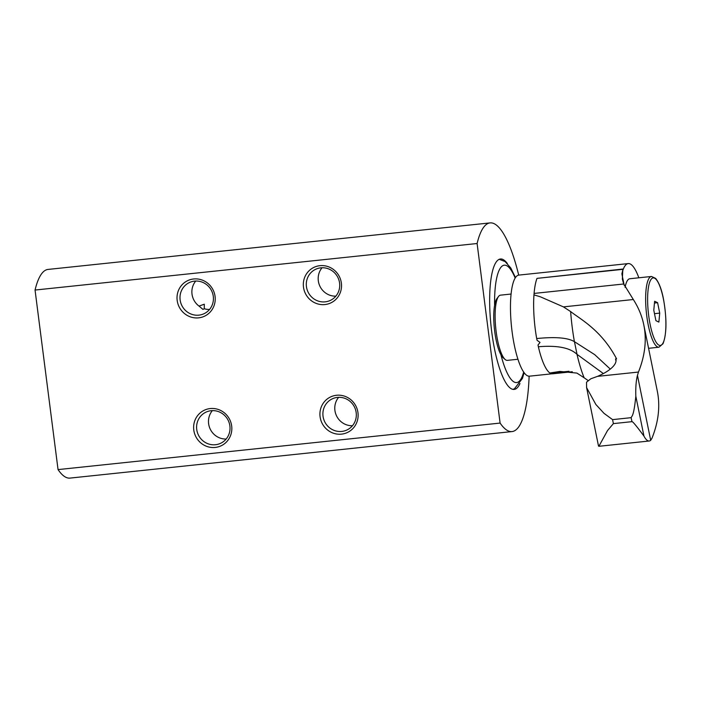 <?xml version="1.0" encoding="UTF-8"?>
<svg xmlns="http://www.w3.org/2000/svg" width="701" height="701" viewBox="0 0 701 701"><rect width="100%" height="100%" fill="white"/><g stroke="black" fill="none" stroke-linecap="round" stroke-linejoin="round"><path stroke-width="1.05" d="M518.714 275.116A104.913 26.165 84 0 0 490.078 222.9L48.036 269.429A104.913 26.165 84 0 0 35.05 290.048L58.052 469.6A104.913 26.165 84 0 0 69.995 478.1L512.045 431.571A104.913 26.165 84 0 0 529.124 376.192M35.05 290.048L477.101 243.519L500.102 423.071A104.913 26.165 84 0 0 512.045 431.571M490.078 222.9A104.913 26.165 84 0 0 477.101 243.519M58.052 469.6L500.102 423.071M215.067 296.418A19.672 18.971 -115.9 0 0 193.634 278.98A19.672 18.971 -115.9 0 0 177.178 300.405A19.672 18.971 -115.9 0 0 198.611 317.851A19.672 18.971 -115.9 0 0 215.067 296.418M231.672 426.006A19.672 18.971 64.1 0 1 215.216 447.44A19.672 18.971 64.1 0 1 193.783 429.993A19.672 18.971 64.1 0 1 210.239 408.56A19.672 18.971 64.1 0 1 231.672 426.006M303.48 287.112A19.672 18.971 64.1 0 1 319.936 265.679A19.672 18.971 64.1 0 1 341.369 283.125A19.672 18.971 64.1 0 1 324.913 304.558A19.672 18.971 64.1 0 1 303.48 287.112M320.077 416.701A19.672 18.971 -115.9 0 0 341.518 434.138A19.672 18.971 -115.9 0 0 357.966 412.714A19.672 18.971 -115.9 0 0 336.533 395.268A19.672 18.971 -115.9 0 0 320.077 416.701M507.34 263.523A65.57 16.351 84 0 0 500.435 258.993A65.57 16.351 84 0 0 491.716 331.783A65.57 16.351 84 0 0 514.157 389.414A65.57 16.351 84 0 0 519.976 383.552M517.943 359.254L507.366 360.367A32.789 8.175 -96 0 1 505.158 359.49L503.187 357.782A30.818 7.685 -96 0 1 500.908 354.724A30.818 7.685 -96 0 1 496.071 339.775A30.818 7.685 -96 0 1 494.591 305.373A30.818 7.685 -96 0 1 496.956 298.556L498.525 296.479A32.789 8.175 -96 0 1 500.505 295.156L511.082 294.043M505.158 359.49A32.789 8.175 -96 0 1 497.587 340.335A32.789 8.175 -96 0 1 498.525 296.479M552.029 373.799L529.465 376.174A50.814 12.679 -96 0 1 514.306 345.12A50.814 12.679 -96 0 1 518.819 275.099L628.227 263.585A50.814 12.679 84 0 0 621.875 273.854L623.014 269.026L537.001 278.376A50.884 12.688 -96 0 0 534.092 293.43L623.724 283.993L622.348 279.094L622.83 269.342A54.187 18.945 168.5 0 1 623.014 269.026M572.288 371.732L552.677 373.799A50.884 12.688 -96 0 1 550.364 373.239A50.814 12.679 84 0 0 549.891 373.002A50.945 12.706 -96 0 1 538.368 346.758L538.009 345.023L540.024 342.412L537.045 340.283L536.694 338.548C555.385 336.673 567.959 337.716 574.408 341.667L594.693 354.636L610.299 369.103M638.83 277.798A50.814 12.679 84 0 0 628.227 263.585M624.214 285.351L621.875 273.854M625.082 287.322A35.576 8.876 -96 0 1 629.822 278.744L651.483 276.466A35.576 8.876 84 0 0 648.548 279.182A35.576 8.876 84 0 0 648.329 325.483A35.576 8.876 84 0 0 658.931 347.214L662.997 343.744C666.712 334 666.923 319.384 663.637 299.897C661.875 290.118 659.22 282.95 655.645 278.393L651.483 276.466M643.798 324.905L657.301 391.123A575.574 201.231 168.5 0 1 651.956 438.265L650.694 440.324L637.463 375.421L638.453 372.056A575.574 201.231 -11.5 0 0 643.798 324.905A575.574 201.231 -11.5 0 0 633.327 299.52L623.724 283.993M603.368 373.572L576.993 354.329C570.001 347.705 557.12 345.181 538.368 346.758M576.993 354.329A76.865 19.172 84 0 0 584.135 377.778L576.923 373.09L559.924 371.434L549.891 373.002M576.976 354.084L574.513 341.992M574.408 341.667A76.865 19.172 -96 0 1 570.632 311.568L563.42 306.88L540.357 296.795L533.96 294.884A50.814 12.679 84 0 0 534.092 293.43M536.694 338.548A50.945 12.706 -96 0 1 533.96 294.884M616.013 361.146L615.531 358.982A541.487 189.314 168.5 0 1 616.056 360.034A43.252 15.124 168.5 0 1 597.865 376.2A19.672 6.879 168.5 0 1 597.489 376.367L590.803 378.794L586.597 382.124A36.066 8.999 -96 0 0 586.518 382.492L586.606 387.627L595.868 404.486L604.017 413.345L612.578 419.627L631.137 417.665C632.083 415.623 633.774 416.219 635.825 396.223A36.066 8.999 84 0 1 637.463 375.421M615.531 358.982L616.591 358.868C601.458 330.153 580.717 319.454 570.632 311.568M622.83 269.342L537.001 278.376M631.137 417.665L631.952 421.66C632.486 421.161 636.482 425.98 643.956 436.11A36.066 8.999 84 0 0 649.231 440.999A36.066 8.999 84 0 0 650.694 440.324M631.952 421.66L613.384 423.614L612.578 419.627M649.231 440.999L598.882 446.3L607.522 430.563L613.384 423.614M587.797 380.319L584.135 377.778M654.629 301.255L657.599 302.692L659.72 313.119L658.879 322.101L655.917 320.664L653.788 310.236L654.629 301.255M657.599 302.692L654.462 303.025M654.489 313.671L659.72 313.119M213.288 296.383A17.21 16.605 -115.9 0 0 189.182 282.652A17.21 16.605 -115.9 0 0 180.131 299.879A17.21 16.605 64.1 0 0 204.236 313.61A17.21 16.605 64.1 0 0 213.288 296.383M209.555 309.448A17.21 16.605 64.1 0 1 204.289 308.747L202.948 309.395L199.014 306.083A17.21 16.605 64.1 0 1 192.013 294.096A17.21 16.605 -115.9 0 1 195.745 281.04M199.014 306.083L204.298 304.225L204.289 308.747M212.35 410.628A17.21 16.605 -115.9 0 0 208.618 423.684A17.21 16.605 64.1 0 0 226.151 439.028M213.139 410.62L214.743 410.725M229.884 425.971A17.21 16.605 -115.9 0 0 205.787 412.232A17.21 16.605 -115.9 0 0 196.736 429.459A17.21 16.605 64.1 0 0 220.833 443.198A17.21 16.605 64.1 0 0 229.884 425.971M352.454 425.735A17.21 16.605 -115.9 0 1 334.912 410.392A17.21 16.605 64.1 0 1 338.644 397.327M323.03 416.166A17.21 16.605 64.1 0 1 332.081 398.939A17.21 16.605 64.1 0 1 356.187 412.679A17.21 16.605 -115.9 0 1 347.135 429.897A17.21 16.605 -115.9 0 1 323.03 416.166M322.048 267.747A17.21 16.605 64.1 0 0 318.315 280.803A17.21 16.605 -115.9 0 0 335.849 296.155M306.433 286.578A17.21 16.605 -115.9 0 0 330.53 300.317A17.21 16.605 -115.9 0 0 339.582 283.09A17.21 16.605 64.1 0 0 315.485 269.359A17.21 16.605 64.1 0 0 306.433 286.578M515.165 278.017A59.015 14.721 84 0 0 502.985 265.556A59.015 14.721 84 0 0 494.591 305.373M500.908 354.724A59.015 14.721 84 0 0 517.925 382.185A59.015 14.721 84 0 0 523.665 372.038M550.364 373.239L568.993 371.276M563.42 306.88L633.327 299.52M638.453 372.056L597.489 376.367M643.956 436.11L635.825 396.223M650.397 280.496A33.963 8.473 84 0 0 650.186 324.703A33.963 8.473 84 0 0 663.111 342.859A33.963 8.473 84 0 0 663.33 298.652A33.963 8.473 84 0 0 650.397 280.496M512.913 389.362L514.473 388.748L522.429 378.426L524.111 372.669M586.606 387.627L598.523 446.073M648.574 348.309L658.931 347.214M499.226 259.309L505.097 261.578L510.749 267.922L515.472 277.543"/></g></svg>
